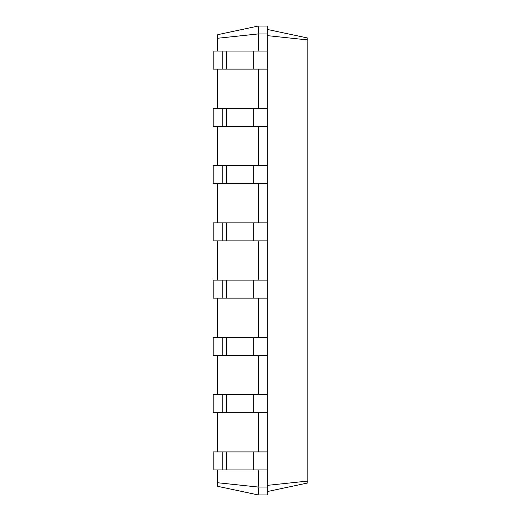 <?xml version="1.0" encoding="UTF-8"?>
<svg xmlns="http://www.w3.org/2000/svg" width="521" height="521" viewBox="0 0 521 521"><rect width="100%" height="100%" fill="white"/><g stroke="black" fill="none" stroke-linecap="round" stroke-linejoin="round"><path stroke-width="0.78" d="M222.174 469.929L222.174 451.889L213.161 451.889L213.161 469.929L267.26 469.929L267.26 26.05L258.247 26.05L217.667 34.673L217.667 38.254L258.247 33.943L258.247 26.05M222.174 451.889L267.26 451.889M217.667 482.746L258.247 487.057L258.247 494.95L217.667 486.327L217.667 469.929M217.667 451.889L217.667 412.665M217.667 394.631L217.667 355.407M217.667 337.374L217.667 298.149M217.667 280.116L217.667 240.884M217.667 222.851L217.667 183.626M217.667 165.593L217.667 126.369M217.667 108.335L217.667 69.111M217.667 51.071L217.667 38.254M258.247 51.071L258.247 33.943L267.26 33.943M258.247 108.335L258.247 69.111M258.247 165.593L258.247 126.369M258.247 222.851L258.247 183.626M258.247 280.116L258.247 240.884M258.247 337.374L258.247 298.149M258.247 394.631L258.247 355.407M258.247 451.889L258.247 412.665M258.247 494.95L267.26 494.95L267.26 487.057L258.247 487.057L258.247 469.929M267.26 487.057L267.26 469.929M267.26 35.63L307.839 39.941L307.839 38.059L267.26 29.43M267.26 485.37L307.839 481.059L307.839 39.941M222.174 412.665L222.174 394.631L213.161 394.631L213.161 412.665L267.26 412.665M267.26 69.111L213.161 69.111L213.161 51.071L267.26 51.071M267.26 126.369L213.161 126.369L213.161 108.335L267.26 108.335M222.174 394.631L267.26 394.631M222.174 355.407L222.174 337.374L213.161 337.374L213.161 355.407L267.26 355.407M267.26 183.626L213.161 183.626L213.161 165.593L267.26 165.593M222.174 337.374L267.26 337.374M222.174 298.149L222.174 280.116L213.161 280.116L213.161 298.149L267.26 298.149M267.26 240.884L213.161 240.884L213.161 222.851L267.26 222.851M222.174 280.116L267.26 280.116M267.26 491.57L307.839 482.941L307.839 481.059M222.174 69.111L222.174 51.071M222.174 126.369L222.174 108.335M222.174 183.626L222.174 165.593M222.174 240.884L222.174 222.851M253.74 469.929L253.74 451.889M226.687 469.929L226.687 451.889M253.74 412.665L253.74 394.631M226.687 412.665L226.687 394.631M253.74 69.111L253.74 51.071M226.687 69.111L226.687 51.071M253.74 126.369L253.74 108.335M226.687 126.369L226.687 108.335M253.74 355.407L253.74 337.374M226.687 355.407L226.687 337.374M253.74 183.626L253.74 165.593M226.687 183.626L226.687 165.593M253.74 298.149L253.74 280.116M226.687 298.149L226.687 280.116M253.74 240.884L253.74 222.851M226.687 240.884L226.687 222.851"/></g></svg>
